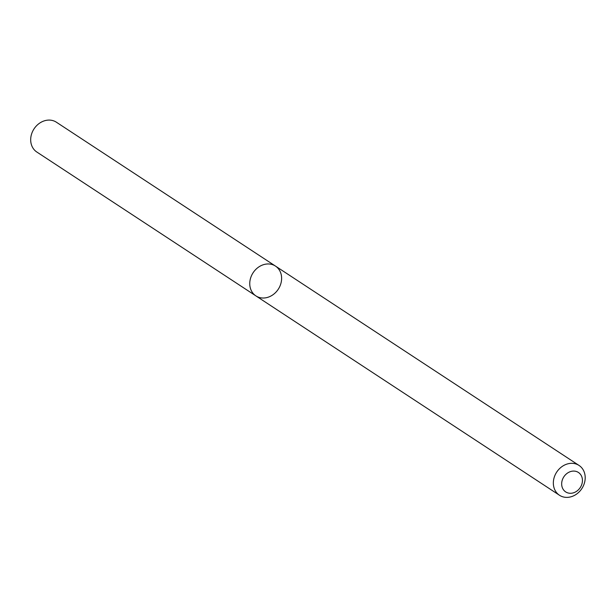 <?xml version="1.0" encoding="UTF-8"?>
<svg xmlns="http://www.w3.org/2000/svg" width="616" height="616" viewBox="0 0 616 616"><rect width="100%" height="100%" fill="white"/><g stroke="black" fill="none" stroke-linecap="round" stroke-linejoin="round"><path stroke-width="0.92" d="M255.902 295.896A17.825 15.038 -56.7 0 1 253.114 272.734A17.825 15.038 -56.7 0 1 275.475 266.089A17.825 15.038 -56.7 0 1 281.62 278.378A17.825 15.038 -56.7 0 1 272.672 294.956A17.825 15.038 -56.7 0 1 255.902 295.896A17.825 15.038 -56.7 0 1 253.114 272.734A17.825 15.038 -56.7 0 1 275.475 266.089L56.395 122.214A17.825 15.038 -56.7 0 0 34.042 128.867A17.825 15.038 -56.7 0 0 36.821 152.021L559.482 495.256A17.825 15.038 -56.7 0 1 556.702 472.095A17.825 15.038 -56.7 0 1 579.055 465.45A17.825 15.038 -56.7 0 1 585.2 477.739A17.825 15.038 -56.7 0 1 576.253 494.317A17.825 15.038 -56.7 0 1 559.482 495.256M582.443 480.48A11.627 9.81 -56.7 0 1 566.843 492.538A11.627 9.81 -56.7 0 1 566.874 473.527A11.627 9.81 -56.7 0 1 582.443 480.48M579.055 465.45L275.475 266.089"/></g></svg>
